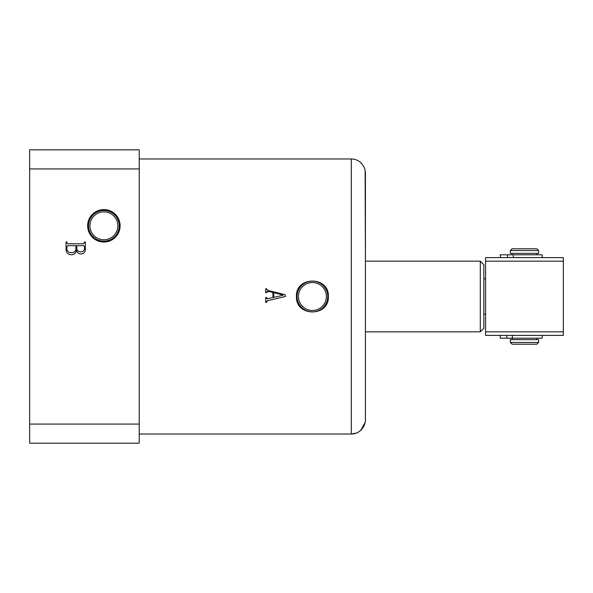 <?xml version="1.0" encoding="UTF-8"?>
<svg xmlns="http://www.w3.org/2000/svg" width="593" height="593" viewBox="0 0 593 593"><rect width="100%" height="100%" fill="white"/><g stroke="black" fill="none" stroke-linecap="round" stroke-linejoin="round"><path stroke-width="0.89" d="M120.105 225.814A16.233 16.233 0 0 0 103.871 209.581A16.233 16.233 0 0 0 87.645 225.814A16.233 16.233 0 0 0 103.871 242.04A16.233 16.233 0 0 0 120.105 225.814M119.223 225.814A15.351 15.351 0 0 0 103.871 210.463A15.351 15.351 0 0 0 88.527 225.814A15.351 15.351 0 0 0 103.871 241.158A15.351 15.351 0 0 0 119.223 225.814M117.837 225.814A13.958 13.958 0 0 0 103.871 211.849A13.958 13.958 0 0 0 89.914 225.814A13.958 13.958 0 0 0 103.871 239.772A13.958 13.958 0 0 0 117.837 225.814M326.365 296.5A13.958 13.958 0 0 0 312.407 282.542A13.958 13.958 0 0 0 298.442 296.5A13.958 13.958 0 0 0 312.407 310.458A13.958 13.958 0 0 0 326.365 296.5M296.448 296.5C295.484 275.938 329.345 275.96 328.359 296.5C329.33 317.055 295.484 317.055 296.448 296.5M327.751 296.5A15.351 15.351 0 0 0 312.407 281.149A15.351 15.351 0 0 0 297.056 296.5A15.351 15.351 0 0 0 312.407 311.851A15.351 15.351 0 0 0 327.751 296.5M139.214 434.024L351.286 434.024L351.286 158.976C355.051 159.035 358.313 160.34 361.048 162.897L360.855 162.897C363.835 165.743 365.355 169.227 365.421 173.349L365.421 419.651L365.421 331.843L480.293 331.843L480.293 261.157L365.421 261.157L365.125 170.436M29.65 424.069L29.65 168.931L139.214 168.931L139.214 424.069L29.65 424.069L29.65 443.179L139.214 443.179L139.214 424.069M70.997 254.76C67.684 254.345 66.038 252.41 66.053 248.949L66.053 241.907L66.861 241.907L66.861 242.789L67.75 243.782L83.65 243.782L84.54 241.907L85.34 241.907L85.34 248.563C85.525 251.862 84.058 253.663 80.922 253.96C78.602 253.886 77.127 252.7 76.504 250.394C75.734 253.211 73.903 254.671 70.997 254.76M351.286 158.976L139.214 158.976M272.936 297.516L267.866 298.731L266.509 297.486L265.701 297.486L265.701 302.43L266.509 302.43L267.539 300.74L285.529 296.448L284.966 294.654L267.747 290.355L266.509 288.769L265.701 288.769L265.701 292.794L268.585 291.437L272.936 292.512L272.936 297.516M351.308 434.024L356.549 433.001M358.935 431.771L361.048 430.103C358.305 432.66 355.051 433.972 351.286 434.024M360.87 430.088L365.118 422.564M29.65 168.931L29.65 149.821L139.214 149.821L139.214 168.931M365.421 419.651C365.362 423.758 363.835 427.234 360.855 430.103L361.048 430.103M268.585 291.437L267.91 291.333M266.894 291.534L266.509 292.453M266.509 289.11L267.747 290.355M284.966 294.654L285.529 296.448M267.539 300.74L267.132 300.947M266.939 301.088L266.509 302.096M266.568 298.435L266.894 298.805M267.391 298.85L267.866 298.731M283.046 295.225L273.744 297.441L273.744 292.705L283.098 295.017M66.861 246.651L66.861 248.637C67.076 251.284 68.536 252.611 71.249 252.618C74.273 252.648 75.852 251.173 75.971 248.193L75.971 245.658L67.735 245.658L66.861 246.651M76.771 248.467C77.157 250.728 78.528 251.84 80.878 251.817C83.317 251.714 84.532 250.416 84.54 247.926L84.54 246.629L83.65 245.658L76.771 245.658L76.771 248.467M480.293 331.843L483.829 328.307L483.829 264.693L480.293 261.157M485.593 314.171L483.829 314.171M485.593 278.829L483.829 278.829M563.35 261.157L485.593 261.157L485.593 257.621L563.35 257.621L563.35 335.379L485.593 335.379L485.593 331.843L563.35 331.843M485.593 261.157L485.593 331.843M512.1 248.786L536.843 248.786L538.607 250.55L510.336 250.55L512.1 248.786M538.607 342.45L536.843 344.214L512.1 344.214L510.336 342.45L538.607 342.45L538.607 339.619L510.336 339.619L510.336 342.45M538.607 250.55L538.607 253.381L510.336 253.381L510.336 250.55M500.166 254.797L500.529 257.621M542.21 257.621L542.21 254.797L500.529 254.797M500.255 335.379L500.255 338.203L542.217 338.203L542.217 335.379M513.234 254.797L513.234 257.621M507.586 254.797L507.586 257.621M512.337 338.203L512.337 335.379M506.859 338.203L506.859 335.379M512.1 339.619L512.1 338.203M512.1 254.797L512.1 253.381M536.843 254.797L536.843 253.381M536.843 339.619L536.843 338.203"/></g></svg>
